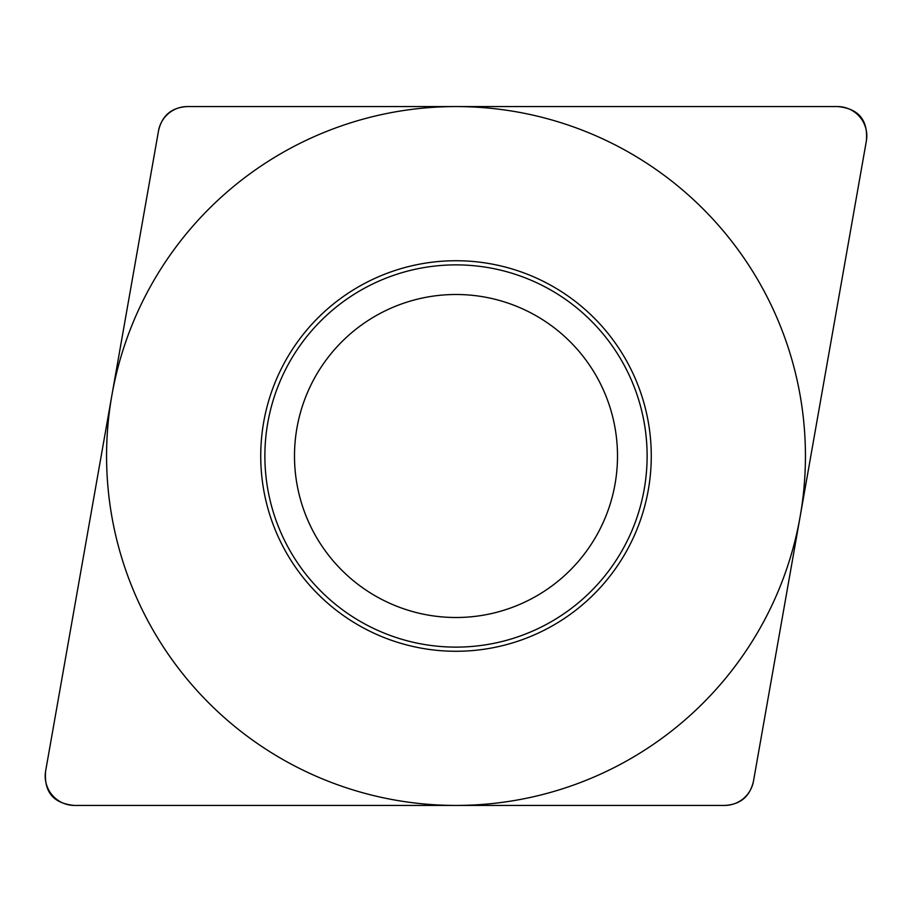 <?xml version="1.0" encoding="UTF-8"?>
<svg xmlns="http://www.w3.org/2000/svg" width="912" height="912" viewBox="0 0 912 912"><rect width="100%" height="100%" fill="white"/><g stroke="black" fill="none" stroke-linecap="round" stroke-linejoin="round"><path stroke-width="1.37" d="M45.6 771.221C43.924 792.061 53.489 803.461 74.305 805.433L724.744 805.433C740.339 804.578 749.903 796.552 753.449 781.345L866.4 140.779C868.076 119.939 858.511 108.539 837.695 106.567L187.256 106.567C171.661 107.422 162.097 115.448 158.551 130.655L45.6 771.221M260.729 456A195.271 195.271 0 0 1 456 260.729A195.271 195.271 0 0 1 651.271 456A195.271 195.271 0 0 1 456 651.271A195.271 195.271 0 0 1 260.729 456M264.879 456A191.121 191.121 0 0 0 456 647.121A191.121 191.121 0 0 0 647.121 456A191.121 191.121 0 0 0 456 264.879A191.121 191.121 0 0 0 264.879 456M294.496 456A161.504 161.504 0 0 0 456 617.504A161.504 161.504 0 0 0 617.504 456A161.504 161.504 0 0 0 456 294.496A161.504 161.504 0 0 0 294.496 456A161.504 161.504 0 0 1 456 294.496A161.504 161.504 0 0 1 617.504 456A161.504 161.504 0 0 1 456 617.504A161.504 161.504 0 0 1 294.496 456M805.433 456A349.433 349.433 0 0 0 456 106.567A349.433 349.433 0 0 0 106.567 456A349.433 349.433 0 0 0 456 805.433A349.433 349.433 0 0 0 805.433 456M45.646 770.959A29.366 29.366 0 0 0 74.567 805.433L724.561 805.433A29.366 29.366 0 0 0 753.483 781.162L866.354 141.041A29.366 29.366 0 0 0 837.433 106.567L187.439 106.567A29.366 29.366 0 0 0 158.517 130.838L45.646 770.959"/></g></svg>
